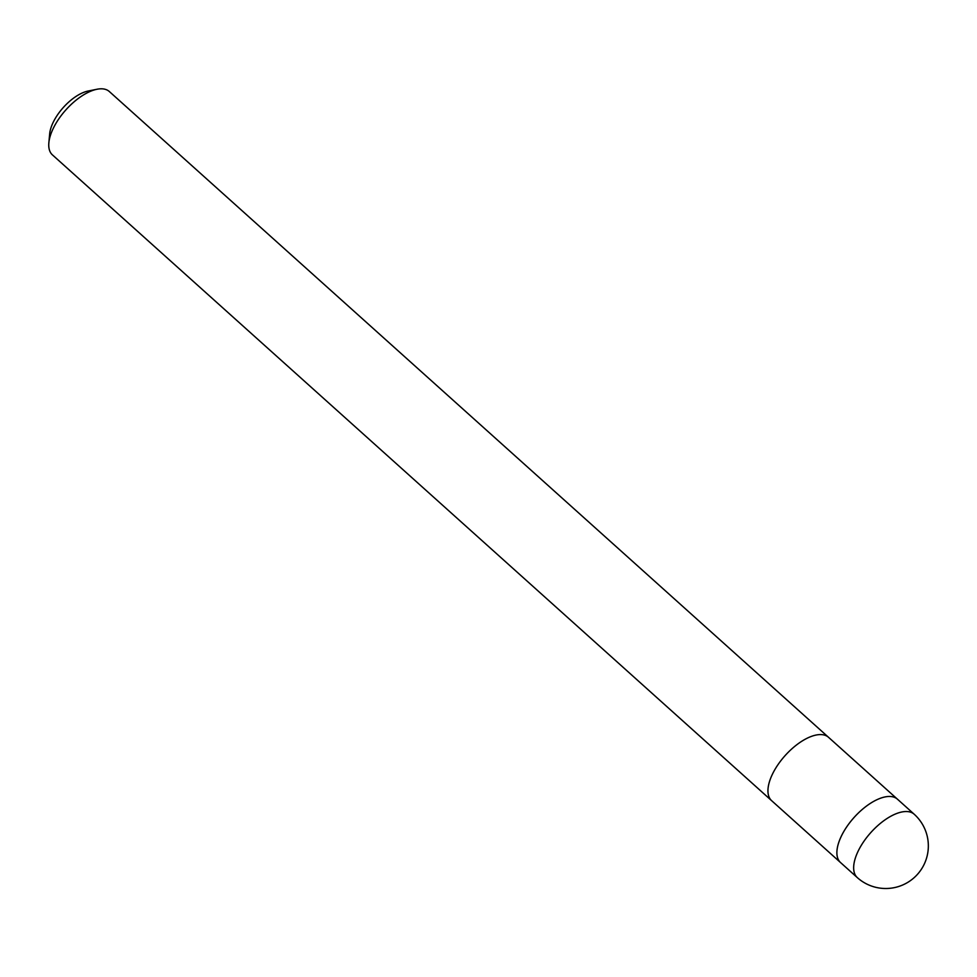 <?xml version="1.0" encoding="UTF-8"?>
<svg xmlns="http://www.w3.org/2000/svg" width="977" height="977" viewBox="0 0 977 977"><rect width="100%" height="100%" fill="white"/><g stroke="black" fill="none" stroke-linecap="round" stroke-linejoin="round"><path stroke-width="1.47" d="M828.63 737.403A42.585 20.053 131.9 0 0 828.508 737.293A42.573 20.053 131.9 0 0 816.662 734.936A42.585 20.053 131.9 0 0 778.034 764.588A42.585 20.053 131.9 0 0 771.61 800.651A42.585 20.053 131.9 0 0 771.732 800.761M109.314 91.52A42.585 20.053 131.9 0 0 97.468 89.163A42.585 20.053 131.9 0 0 96.955 89.261A42.585 20.053 131.9 0 0 48.85 142.837A42.585 20.053 131.9 0 0 52.428 154.891L771.61 800.651A42.573 20.053 131.9 0 1 778.034 764.588A42.573 20.053 131.9 0 1 816.662 734.936A42.585 20.053 131.9 0 1 828.508 737.293L109.314 91.52M88.565 90.959A34.061 16.047 131.9 0 0 88.15 91.032A34.061 16.047 131.9 0 0 49.668 133.898L48.85 142.837M885.602 796.829A42.573 20.053 131.9 0 0 846.974 826.481A42.573 20.053 131.9 0 0 840.55 862.557A42.585 20.053 131.9 0 1 869.628 803.863A42.585 20.053 131.9 0 1 897.448 799.186L914.216 814.244A42.585 20.053 131.9 0 0 902.369 811.887A42.585 20.053 131.9 0 0 886.395 818.921A42.585 20.053 131.9 0 0 857.317 877.615A42.585 42.585 0 0 0 926.721 857.562A42.585 42.585 0 0 0 914.216 814.244M897.313 799.076L828.508 737.293M88.15 91.032L96.955 89.261M840.428 862.447L771.61 800.651M857.317 877.615L840.55 862.557"/></g></svg>
